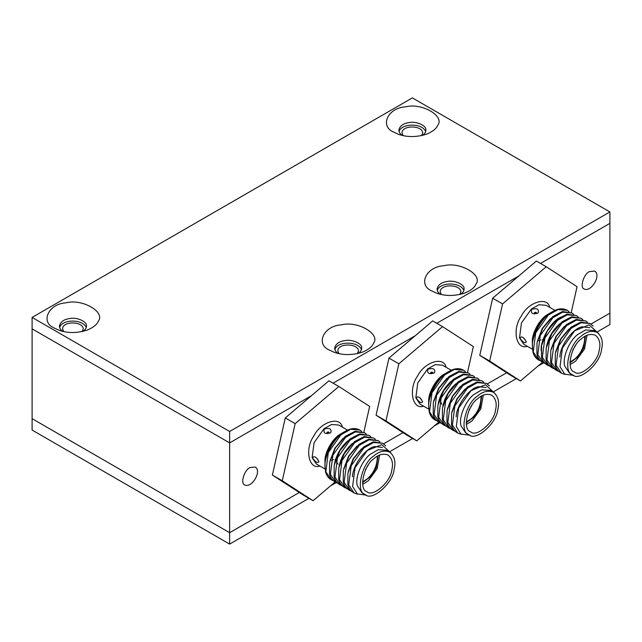 <?xml version="1.0" encoding="UTF-8"?>
<svg xmlns="http://www.w3.org/2000/svg" width="642" height="642" viewBox="0 0 642 642"><rect width="100%" height="100%" fill="white"/><g stroke="black" fill="none" stroke-linecap="round" stroke-linejoin="round"><path stroke-width="0.96" d="M32.1 430.06L32.1 418.648L229.643 532.699L32.1 418.648L32.1 328.84L229.643 442.892L311.539 395.616L229.643 442.892L229.643 532.699L299.292 492.486L229.643 532.699L229.643 544.111L32.1 430.06M597.702 331.617L609.9 324.571L609.9 313.16L591.001 324.074L609.9 313.16L609.9 211.94L412.357 97.889L32.1 317.429L32.1 328.84L229.643 442.892L229.643 431.48L609.9 211.94M543.565 362.874L537.892 366.149M516.337 378.595L494.003 391.484M439.866 422.741L434.193 426.015M412.637 438.462L390.304 451.358M336.167 482.615L330.494 485.89M308.938 498.336L229.643 544.111M506.69 372.753L487.302 383.94L506.69 372.753M402.991 432.62L383.603 443.815L402.991 432.62M333.094 383.17L415.238 335.742L333.094 383.17M436.793 323.295L518.937 275.875L436.793 323.295M540.492 263.429L609.9 223.352L540.492 263.429M32.1 317.429L229.643 431.48M432.042 291.051L436.456 293.105C445.099 296.235 454.504 296.235 464.664 293.105C470.787 290.569 474.526 287.624 475.858 284.278C483.418 275.001 459.849 261.39 443.782 265.756C426.079 266.615 417.452 285.2 432.042 291.051M329.635 350.179L334.057 352.225C342.7 355.355 352.097 355.355 362.257 352.225C368.388 349.689 372.119 346.744 373.451 343.398C381.019 334.121 357.45 320.51 341.375 324.876C323.68 325.735 315.053 344.321 329.635 350.179M393.835 132.156L398.249 134.202C406.892 137.34 416.297 137.34 426.457 134.202C432.588 131.666 436.319 128.721 437.651 125.375C445.211 116.098 421.642 102.487 405.575 106.853C387.872 107.712 379.245 126.305 393.835 132.156M54.409 328.118L58.831 330.165C67.474 333.302 76.871 333.302 87.031 330.165C93.162 327.629 96.894 324.683 98.234 321.337C105.794 312.06 82.224 298.458 66.15 302.823C48.455 303.674 39.828 322.268 54.409 328.118M463.853 290.417C460.515 281.886 439.826 281.886 437.266 290.417M361.454 349.537C358.108 341.006 337.419 341.006 334.859 349.537M425.646 131.514C422.308 122.983 401.619 122.991 399.059 131.514M86.229 327.476C82.882 318.946 62.194 318.954 59.634 327.476M82.818 331.424C85.282 329.795 86.485 328.03 86.437 326.12C87.336 321.209 76.005 316.891 69.44 318.584C63.686 319.451 60.348 321.963 59.425 326.12C59.634 328.375 60.838 330.148 63.044 331.424M422.243 135.462C424.707 133.833 425.911 132.067 425.855 130.157C426.753 125.246 415.422 120.929 408.858 122.622C403.104 123.489 399.765 126.001 398.851 130.157C399.051 132.412 400.263 134.186 402.462 135.462M358.043 353.485C360.507 351.856 361.711 350.091 361.663 348.181C362.561 343.261 351.23 338.952 344.658 340.645C338.912 341.512 335.573 344.024 334.651 348.181C334.859 350.436 336.063 352.201 338.27 353.485M460.45 294.365C462.914 292.736 464.118 290.962 464.062 289.052C464.96 284.141 453.629 279.832 447.065 281.525C441.311 282.392 437.972 284.904 437.058 289.052C437.258 291.316 438.47 293.081 440.669 294.365M589.484 271.582C583.442 274.03 579.549 288.218 584.3 289.02C591.081 292.559 601.602 275.145 594.661 271.076L589.484 271.582M250.067 467.553C244.024 469.992 240.124 484.18 244.883 484.983C251.664 488.522 262.185 471.108 255.243 467.039L250.067 467.553M459.768 294.517L460.916 291.773C460.595 284.133 440.26 283.732 440.195 291.773L441.351 294.517M357.361 353.638L358.517 350.893C358.196 343.253 337.853 342.852 337.796 350.893L338.952 353.638M82.136 331.585L83.291 328.84C82.97 321.193 62.627 320.791 62.571 328.84L63.727 331.585M421.561 135.623L422.709 132.878C422.396 125.23 402.053 124.829 401.996 132.878L403.144 135.623M362.553 482.615L371.044 476.276L376.284 467.665L378.042 455.796M379.615 455.05L377.127 468.748L368.267 480.85L362.698 484.349M374.045 458.548C363.645 465.209 358.493 489.886 366.919 491.652C372.753 497.767 390.673 481.99 391.797 470.04C393.426 463.452 392.174 458.46 388.049 455.058C383.362 453.236 378.7 454.4 374.045 458.548M362.545 481.837L367.352 478.788C373.925 473.026 377.263 465.482 377.36 456.173M373.492 456.173C378.892 451.358 384.309 450.002 389.742 452.12C394.533 456.069 395.986 461.863 394.092 469.511C392.792 483.37 371.991 501.683 365.226 494.589C355.443 492.534 361.422 463.909 373.492 456.173M368.267 465.097L365.29 469.896M365.226 494.589L361.984 492.711L357.369 485.833C354.641 477.977 361.727 460.635 370.249 454.303L378.186 449.705L386.5 450.243L389.742 452.12M366.405 495.151L357.289 493.915L352.61 486.435L355.026 467.809L367.28 450.515L381.757 444.641L390.817 452.859M352.474 476.733C352.803 464.054 367.16 446.896 375.048 446.591L382.447 447.426M357.763 494.22L354.103 492.984L348.71 484.927L351.19 465.795L363.781 448.036L373.62 442.498L382.793 443.293L385.69 445.837M353.228 492.478C350.323 490.576 348.526 487.888 347.82 484.413L347.924 473.106L353.646 458.613L363.653 446.896L373.387 441.824L382.793 443.293M348.237 471.677L353.156 458.813L361.406 448.862M351.495 491.194L349.529 490.336L344.136 482.286L346.616 463.155L359.207 445.396L369.046 439.858L378.218 440.645L379.944 441.921M349.529 490.336L348.646 489.83C345.749 487.928 343.943 485.24 343.245 481.773L343.35 470.466L349.071 455.972L359.079 444.256L368.813 439.184L378.218 440.645M343.663 469.029L348.574 456.173L356.832 446.214M346.921 488.554L344.955 487.695L339.554 479.646L342.034 460.515L354.625 442.755L364.471 437.218L373.644 438.004L375.369 439.28M344.955 487.695L344.072 487.19C341.167 485.288 339.369 482.599 338.671 479.133L338.767 467.817L344.497 453.332L354.504 441.608L364.239 436.536L373.644 438.004M339.08 466.389C340.958 457.417 345.348 449.817 352.257 443.574M342.338 485.914L340.38 485.055L334.98 476.998L337.459 457.874L350.05 440.115L359.897 434.578L369.07 435.364L370.795 436.632M340.38 485.055L339.49 484.541C336.593 482.648 334.795 479.959 334.097 476.492L334.193 465.177L339.923 450.684L349.93 438.967L359.664 433.896L369.07 435.364M334.506 463.749C336.376 454.777 340.774 447.177 347.683 440.934M337.764 483.274L335.806 482.415L330.405 474.358L332.885 455.226L345.476 437.467L355.315 431.93L364.495 432.724L366.221 433.992M335.806 482.415L334.915 481.901C332.026 480.007 330.221 477.319 329.523 473.844L329.619 462.537L335.349 448.044L345.356 436.327L355.09 431.255L364.495 432.724M329.932 461.108L334.851 448.244L343.101 438.293M333.19 480.633L331.224 479.775L325.831 471.718L328.311 452.586L340.902 434.827L350.741 429.289L359.913 430.084L361.639 431.352M331.079 479.686L330.927 479.598C328.03 477.696 326.232 475.016 325.534 471.541L324.988 466.469C324.066 455.603 335.06 436.207 345.26 431.336C350.54 428.206 355.323 427.733 359.616 429.907L359.769 429.996M324.988 466.469L324.988 464.864C324.13 454.745 334.37 436.68 343.871 432.138L345.276 431.328M324.988 463.404C324.186 453.958 333.752 437.09 342.619 432.86L340.862 433.872C332.885 437.683 324.266 452.867 324.988 461.373L324.988 463.404M341.721 433.406L342.306 433.117M312.453 457.866C315.607 462.256 317.774 463.508 318.93 461.614C316.225 456.831 314.066 455.587 312.453 457.866M325.117 469.045L316.354 463.989L312.124 457.682L314.066 442.707L323.921 428.808L331.625 424.474L338.807 425.092L347.571 430.156M330.726 432.732C331.906 428.928 329.739 427.684 324.25 428.992C323.175 433.262 325.342 434.506 330.726 432.732M331.561 460.458L333.447 459.608M334.972 459.439L338.037 464.198M319.933 466.052C308.425 470.096 304.581 448.325 313.954 435.83C320.302 422.364 339.971 415.502 342.387 427.155M327.308 433.326L328.736 432.989M335.076 481.99L313.063 500.712L303.176 495.006L272.377 475.064L285.273 417.95L328.969 380.786L338.856 386.492L369.656 406.434L363.805 432.331M313.063 500.712L282.263 480.77L272.377 475.064M282.263 480.77L295.159 423.656L285.273 417.95M295.159 423.656L338.856 386.492M466.252 422.741L474.743 416.409L479.983 407.79L481.741 395.921M483.314 395.175L480.826 408.882L471.966 420.975L466.397 424.482M477.744 398.682C467.344 405.343 462.192 430.012 470.618 431.777C476.452 437.9 494.372 422.115 495.496 410.174C497.125 403.585 495.881 398.586 491.748 395.183C487.061 393.361 482.399 394.525 477.744 398.682M466.244 421.963L471.059 418.921C477.624 413.151 480.962 405.616 481.059 396.299M477.191 396.307C482.591 391.484 488.008 390.135 493.441 392.246C498.232 396.194 499.685 401.996 497.791 409.644C496.491 423.503 475.69 441.816 468.925 434.714C459.142 432.668 465.121 404.035 477.191 396.307M471.966 405.23L468.989 410.029M468.925 434.714L465.683 432.844L461.068 425.959C458.34 418.103 465.426 400.768 473.948 394.437L481.885 389.838L490.199 390.376L493.441 392.246M470.104 435.276L460.996 434.048L456.31 426.561L458.725 407.943L470.979 390.649L485.456 384.767L494.525 392.992M456.173 416.867C456.502 404.179 470.859 387.022 478.747 386.725L486.146 387.551M461.462 434.345L457.802 433.109L452.409 425.052L454.889 405.929L467.48 388.169L477.319 382.632L486.492 383.418L489.389 385.97M456.927 432.604C454.022 430.71 452.225 428.021 451.519 424.547L451.623 413.231L457.345 398.746L467.352 387.022L477.086 381.95L486.492 383.418M451.936 411.803L456.855 398.947L465.105 388.988M455.194 431.328L453.228 430.469L447.835 422.412L450.315 403.288L462.906 385.521L472.745 379.984L481.917 380.778L483.643 382.046M453.228 430.469L452.345 429.955C449.448 428.053 447.643 425.373 446.944 421.906L447.049 410.591L452.771 396.098L462.778 384.381L472.512 379.31L481.917 380.778M447.362 409.163L452.281 396.299L460.531 386.348M450.62 428.687L448.654 427.829L443.261 419.772L445.733 400.64L458.324 382.881L468.17 377.344L477.343 378.138L479.068 379.406M448.654 427.829L447.771 427.315C444.866 425.413 443.068 422.733 442.37 419.258L442.466 407.951L448.196 393.458L458.203 381.741L467.938 376.669L477.343 378.138M442.779 406.522C444.657 397.55 449.047 389.943 455.956 383.707M446.046 426.047L444.079 425.189L438.679 417.131L441.158 398L453.75 380.241L463.596 374.703L472.769 375.498L474.494 376.766M444.079 425.189L443.189 424.675C440.292 422.773 438.494 420.085 437.796 416.618L437.892 405.311L443.622 390.817L453.629 379.101L463.363 374.029L472.769 375.498M438.205 403.882C440.075 394.91 444.473 387.303 451.382 381.067M441.463 423.399L439.505 422.54L434.104 414.491L436.584 395.36L449.175 377.6L459.014 372.063L468.195 372.85L469.92 374.125M438.63 422.043C435.725 420.141 433.92 417.452 433.222 413.978L433.318 402.67L439.048 388.177L449.055 376.461L458.789 371.389L468.195 372.85M433.631 401.234L438.55 388.378L446.8 378.419M436.889 420.759L434.923 419.9L429.53 411.851L432.01 392.719L444.601 374.96L454.44 369.423L463.612 370.209L465.338 371.485M434.778 419.812L434.626 419.732C431.729 417.83 429.931 415.141 429.233 411.674L428.687 406.595C427.765 395.729 438.759 376.34 448.959 371.469C454.239 368.331 459.022 367.858 463.315 370.041L463.468 370.129M428.687 406.595L428.687 404.99C427.829 394.87 438.069 376.806 447.57 372.272M428.687 403.529C427.885 394.084 437.451 377.215 446.318 372.994L444.561 374.005C436.584 377.809 427.965 393 428.687 401.507L428.687 403.529M416.152 398C419.306 402.39 421.473 403.633 422.629 401.74C419.924 396.965 417.765 395.713 416.152 398M428.816 409.179L420.053 404.115L415.823 397.807L417.765 382.841L427.62 368.933L435.324 364.6L442.507 365.218L451.27 370.282M434.425 372.866C435.605 369.062 433.446 367.818 427.949 369.126C426.874 373.387 429.041 374.639 434.425 372.866M439.971 399.733L441.736 404.332M423.632 406.185C412.124 410.222 408.28 388.45 417.653 375.963C424.001 362.497 443.67 355.628 446.086 367.288M431.007 373.451L432.435 373.122M438.775 422.123L416.762 440.845L406.876 435.14L376.076 415.189L388.972 358.084L432.668 320.912L442.555 326.626L473.355 346.568L467.504 372.456M416.762 440.845L385.962 420.895L376.076 415.189M385.962 420.895L398.859 363.789L388.972 358.084M398.859 363.789L442.555 326.626M569.952 362.874L578.442 356.535L583.682 347.924L585.44 336.055M587.013 335.309L584.525 349.007L575.665 361.109L570.096 364.608M581.443 338.807C571.043 345.468 565.891 370.145 574.317 371.911C580.151 378.026 598.071 362.248 599.195 350.299C600.824 343.711 599.58 338.719 595.447 335.317C590.76 333.495 586.098 334.659 581.443 338.807M569.944 362.096L574.759 359.047C581.323 353.285 584.661 345.741 584.758 336.432M580.89 336.432C586.29 331.617 591.707 330.261 597.14 332.379C601.931 336.328 603.384 342.122 601.49 349.77C600.19 363.629 579.389 381.942 572.624 374.848C562.841 372.793 568.82 344.168 580.89 336.432M575.665 345.356L572.688 350.155M572.624 374.848L569.382 372.97L564.767 366.092C562.039 358.236 569.125 340.894 577.648 334.562L585.584 329.972L593.898 330.51L597.14 332.379M573.804 375.409L564.695 374.174L560.009 366.694L562.424 348.068L574.678 330.782L589.155 324.9L598.224 333.118M559.872 357C560.201 344.313 574.558 327.155 582.446 326.85L589.846 327.685M565.161 374.479L561.501 373.243L556.108 365.186L558.588 346.054L571.179 328.295L581.018 322.757L590.191 323.552L593.088 326.096M561.501 373.243L560.618 372.729C557.721 370.835 555.924 368.147 555.218 364.672L555.322 353.365L561.044 338.872L571.051 327.155L580.785 322.083L590.191 323.552M555.635 351.936L560.554 339.072L568.804 329.121M558.893 371.461L556.927 370.603L551.534 362.545L554.014 343.414L566.605 325.654L576.444 320.117L585.616 320.912L587.342 322.18M556.927 370.603L556.044 370.089C553.147 368.187 551.35 365.499 550.643 362.032L550.748 350.725L556.47 336.231L566.477 324.515L576.211 319.443L585.616 320.912M551.061 349.288L555.98 336.432L564.23 326.473M554.319 368.813L552.353 367.954L546.96 359.905L549.44 340.774L562.031 323.014L571.87 317.477L581.042 318.263L582.767 319.539M552.353 367.954L551.47 367.449C548.573 365.547 546.767 362.858 546.069 359.392L546.173 348.084L551.895 333.591L561.902 321.867L571.637 316.795L581.042 318.263M546.478 346.648C548.356 337.684 552.746 330.076 559.655 323.833M549.745 366.173L547.778 365.314L542.378 357.257L544.857 338.133L557.449 320.374L567.295 314.837L576.468 315.623L578.193 316.899M547.778 365.314L546.888 364.8C543.991 362.907 542.193 360.218 541.495 356.751L541.591 345.436L547.321 330.951L557.328 319.226L567.063 314.155L576.468 315.623M541.848 352.98C537.707 343.518 552.032 318.103 562.817 316.658M545.162 363.532L543.204 362.674L537.803 354.617L540.283 335.485L552.874 317.726L562.713 312.189L571.894 312.983L573.619 314.251M543.204 362.674L542.313 362.16C539.424 360.266 537.619 357.578 536.921 354.103L537.017 342.796L542.747 328.303L552.754 316.586L562.488 311.514L571.894 312.983M537.33 341.367L542.249 328.503L550.499 318.552M540.588 360.892L538.63 360.034L533.229 351.976L535.709 332.845L548.3 315.086L558.139 309.548L567.311 310.343L569.037 311.611M538.477 359.945L538.325 359.857C535.428 357.955 533.63 355.275 532.932 351.808L532.387 346.728C531.464 335.862 542.458 316.466 552.658 311.595C557.938 308.465 562.721 307.991 567.014 310.166L567.167 310.255M532.387 346.728L532.387 345.123C531.528 335.004 541.768 316.939 551.269 312.397M532.395 344.369L532.387 343.663C531.584 334.217 541.15 317.349 550.017 313.119L548.26 314.131C540.283 317.942 531.664 333.126 532.387 341.64L532.387 343.663M549.119 313.665L550.33 313.095M519.851 338.125C523.013 342.523 525.172 343.767 526.328 341.873C523.623 337.09 521.464 335.846 519.851 338.125M532.515 349.304L523.752 344.248L519.522 337.941L521.464 322.966L531.319 309.067L539.023 304.733L546.206 305.351L554.969 310.415M538.124 312.991C539.304 309.187 537.145 307.943 531.648 309.251C530.581 313.521 532.74 314.765 538.124 312.991M538.959 340.717L540.845 339.867M542.37 339.698L543.164 339.754M557.232 315.583L554.062 316.225M527.331 346.311C515.823 350.355 511.979 328.584 521.352 316.089C527.7 302.623 547.369 295.761 549.785 307.414M534.706 313.585L536.134 313.248M542.474 362.248L520.461 380.971L510.575 375.265L479.775 355.323L492.671 298.209L536.367 261.045L546.254 266.751L577.054 286.693L571.211 312.59M520.461 380.971L489.661 361.029L479.775 355.323M489.661 361.029L502.558 303.915L492.671 298.209M502.558 303.915L546.254 266.751M329.097 432.868L326.922 433.374L327.075 432.291C328.728 431.705 329.298 432.042 328.792 433.286M430.533 373.395L430.774 372.424C432.427 371.838 432.997 372.167 432.491 373.419M536.495 313.127L534.321 313.633L534.473 312.558C536.126 311.964 536.696 312.301 536.19 313.545M354.103 492.984L353.22 492.47M318.175 460.37L318.175 460.37C317.702 459.182 316.795 458.115 315.471 457.184L315.623 457.224M457.802 433.109L456.919 432.596M439.505 422.54L438.614 422.035M447.578 372.264L448.975 371.461M421.874 400.496L421.874 400.496C421.401 399.308 420.494 398.249 419.17 397.31L419.322 397.358M432.796 372.994L430.622 373.5M551.285 312.389L552.674 311.587M525.573 340.629L525.573 340.629C525.1 339.441 524.193 338.374 522.869 337.443L523.021 337.483"/></g></svg>
